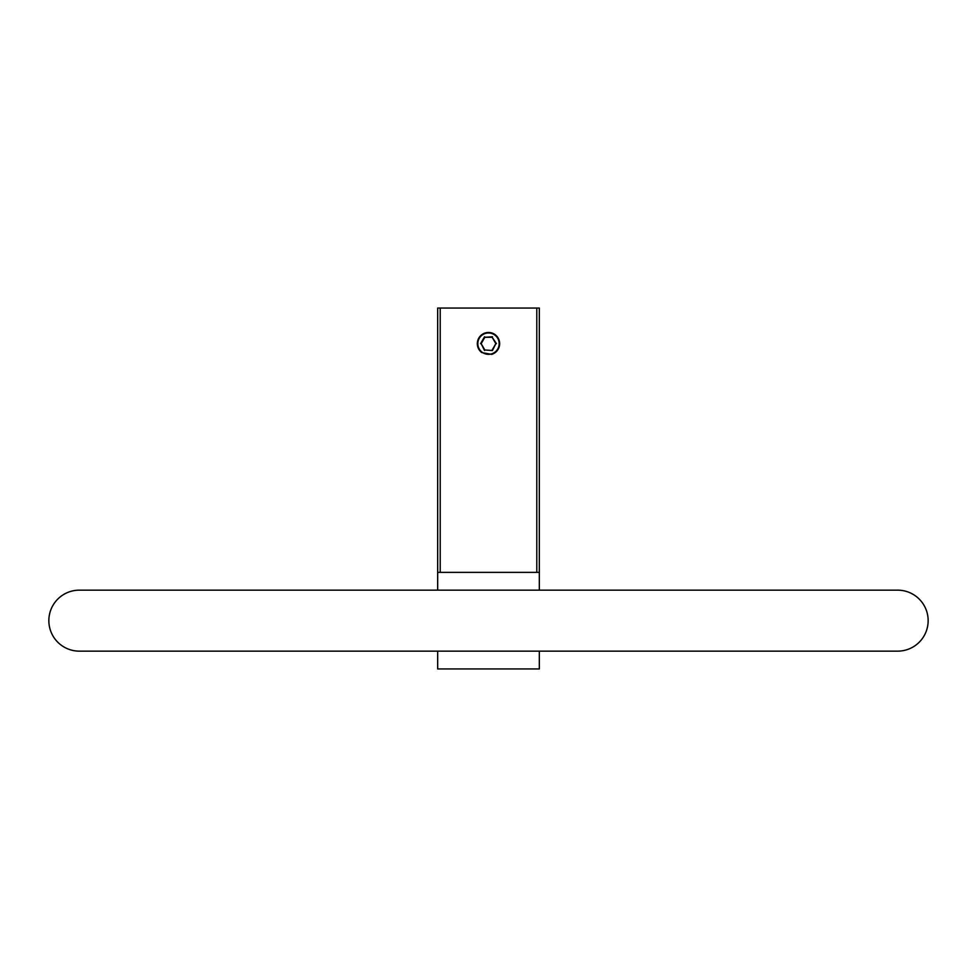 <?xml version="1.0" encoding="UTF-8"?>
<svg xmlns="http://www.w3.org/2000/svg" width="977" height="977" viewBox="0 0 977 977"><rect width="100%" height="100%" fill="white"/><g stroke="black" fill="none" stroke-linecap="round" stroke-linejoin="round"><path stroke-width="1.47" d="M499.174 343.648A10.674 10.674 0 0 0 488.5 332.974A10.674 10.674 0 0 0 477.826 343.648A10.674 10.674 0 0 0 488.5 354.321A10.674 10.674 0 0 0 499.174 343.648M539.328 572.363L539.328 308.06L437.672 308.06L437.672 572.363L539.328 572.363L539.328 590.157L897.655 590.157L79.345 590.157A30.495 30.495 0 0 0 48.85 620.651A30.495 30.495 0 0 0 79.345 651.146L897.655 651.146A30.495 30.495 0 0 0 928.15 620.651A30.495 30.495 0 0 0 897.655 590.157M491.663 354.37A11.187 11.187 0 0 0 488.5 332.461A11.187 11.187 0 0 0 481.771 352.575L491.663 354.37M492.164 349.998L495.84 343.648L492.164 337.285L484.836 337.285L481.16 343.648L484.836 349.998L492.457 350.511L484.836 349.998M495.84 343.648L492.457 350.511M492.164 337.285L496.426 343.648M484.836 337.285L492.457 336.784M484.543 350.511L481.16 343.648M437.672 651.146L437.672 668.94L539.328 668.94L539.328 651.146M79.345 590.157L437.672 590.157L437.672 572.363M536.788 572.363L536.788 308.06M440.212 572.363L440.212 308.06M480.574 343.648L484.543 336.784"/></g></svg>
